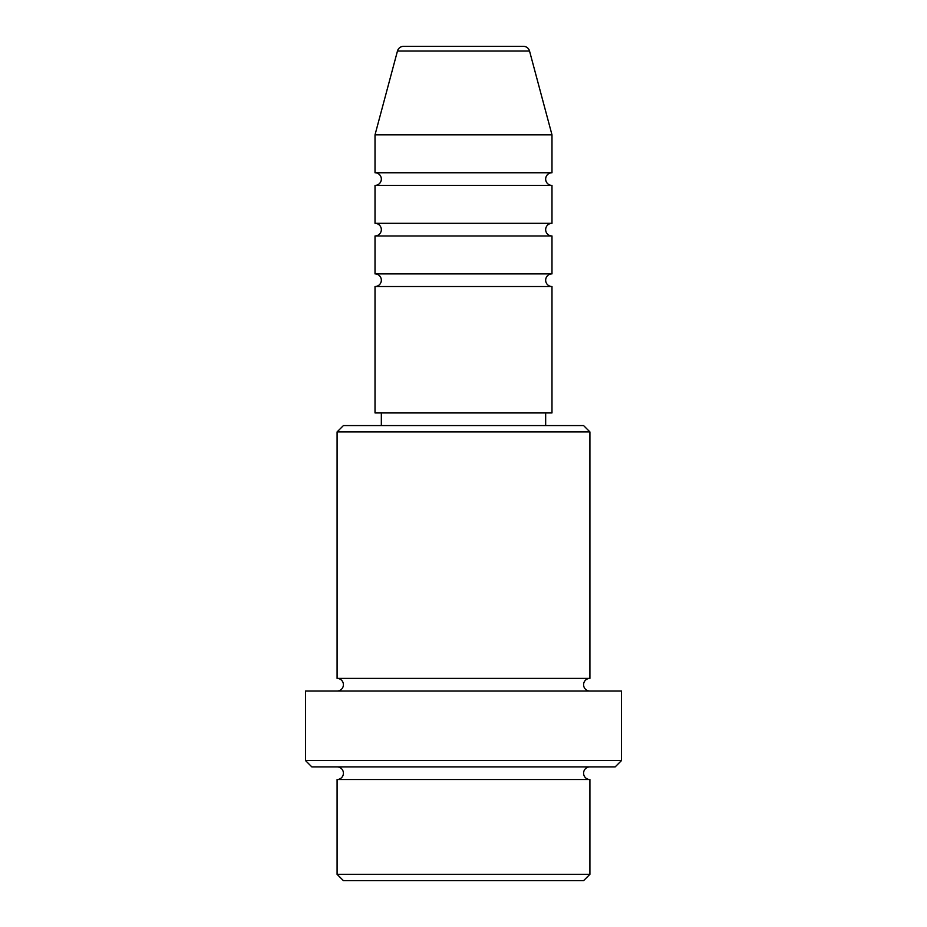 <?xml version="1.0" encoding="UTF-8"?>
<svg xmlns="http://www.w3.org/2000/svg" width="927" height="927" viewBox="0 0 927 927"><rect width="100%" height="100%" fill="white"/><g stroke="black" fill="none" stroke-linecap="round" stroke-linejoin="round"><path stroke-width="1.39" d="M529.537 51.031L397.463 51.031A6.315 6.315 0 0 1 403.569 46.35L523.431 46.35A6.315 6.315 0 0 1 529.537 51.031L551.982 134.832L375.018 134.832L375.018 172.758A6.315 6.315 0 0 1 381.333 179.085A6.315 6.315 0 0 1 375.018 185.4L375.018 223.326A6.315 6.315 0 0 1 381.333 229.641A6.315 6.315 0 0 1 375.018 235.968L375.018 273.882A6.315 6.315 0 0 1 381.333 280.209A6.315 6.315 0 0 1 375.018 286.524L375.018 412.932L551.982 412.932L551.982 286.524L375.018 286.524M551.982 134.832L551.982 172.758A6.315 6.315 0 0 0 545.667 179.085A6.315 6.315 0 0 0 551.982 185.4L551.982 223.326A6.315 6.315 0 0 0 545.667 229.641A6.315 6.315 0 0 0 551.982 235.968L551.982 273.882A6.315 6.315 0 0 0 545.667 280.209A6.315 6.315 0 0 0 551.982 286.524M583.593 880.65L343.407 880.65L337.092 874.335L589.908 874.335L583.593 880.65M337.092 431.901L343.407 425.574L583.593 425.574L589.908 431.901L337.092 431.901L337.092 678.39A6.315 6.315 0 0 1 343.407 684.717A6.315 6.315 0 0 1 337.092 691.032M615.192 766.884L311.808 766.884L305.493 760.557L621.507 760.557L615.192 766.884M337.092 766.884A6.315 6.315 0 0 1 343.407 773.199A6.315 6.315 0 0 1 337.092 779.526L337.092 874.335M589.908 766.884A6.315 6.315 0 0 0 583.593 773.199A6.315 6.315 0 0 0 589.908 779.526L337.092 779.526M589.908 431.901L589.908 678.39A6.315 6.315 0 0 0 583.593 684.717A6.315 6.315 0 0 0 589.908 691.032M551.982 235.968L375.018 235.968M551.982 273.882L375.018 273.882M381.333 412.932L381.333 425.574M545.667 412.932L545.667 425.574M589.908 678.39L337.092 678.39M621.507 760.557L621.507 691.032L305.493 691.032L305.493 760.557M589.908 779.526L589.908 874.335M397.463 51.031L375.018 134.832M551.982 172.758L375.018 172.758M551.982 185.4L375.018 185.4M551.982 223.326L375.018 223.326"/></g></svg>
